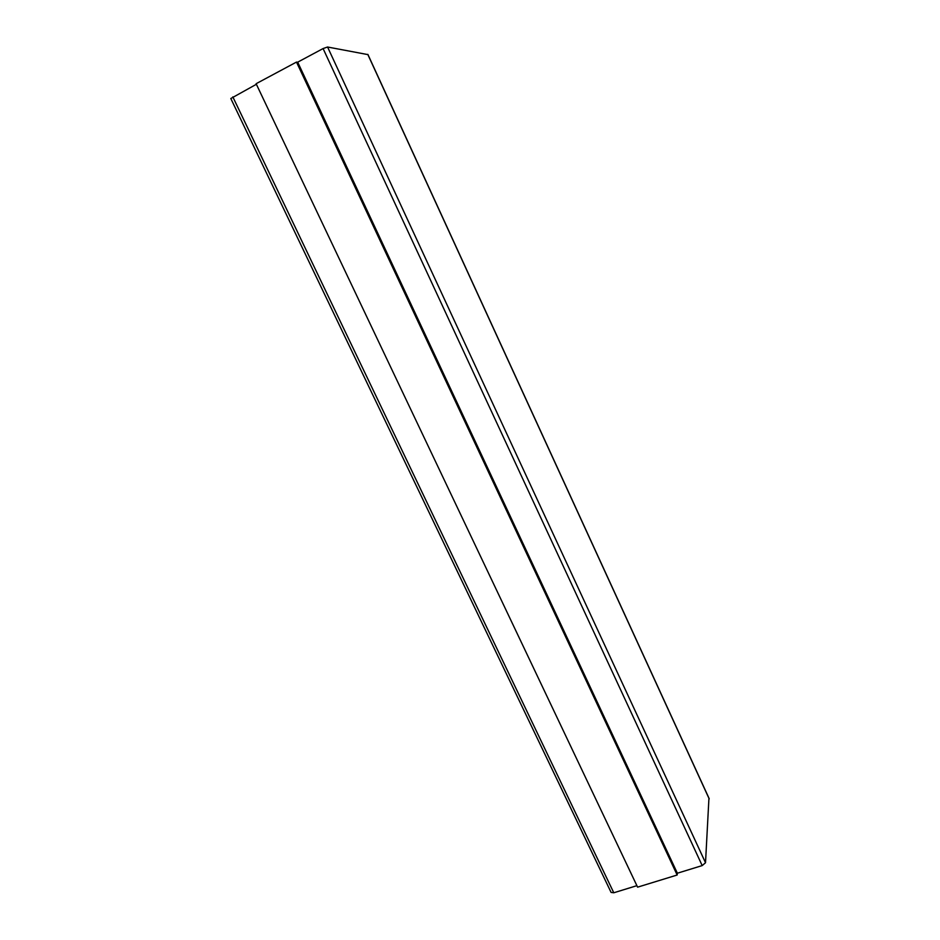 <?xml version="1.0" encoding="UTF-8"?>
<svg xmlns="http://www.w3.org/2000/svg" width="940" height="940" viewBox="0 0 940 940"><rect width="100%" height="100%" fill="white"/><g stroke="black" fill="none" stroke-linecap="round" stroke-linejoin="round"><path stroke-width="1.41" d="M636.885 885.668L613.785 892.777L611.094 892.413L230.805 98.524L256.385 84.283M297.58 62.228L323.09 48.563L327.566 47.012L367.881 54.602M677.329 873.225L702.192 865.587L705.517 862.744L708.936 798.33M677.164 875.011L677.329 873.143L297.745 62.252L296.5 62.075L256.115 83.707L637.602 887.16L677.164 875.011L296.5 62.075M613.785 892.777L232.838 96.891M702.192 865.587L323.09 48.563M705.517 862.744L327.566 47.012M709.207 798.918L367.763 54.367M367.904 54.45L709.148 798.589"/></g></svg>
